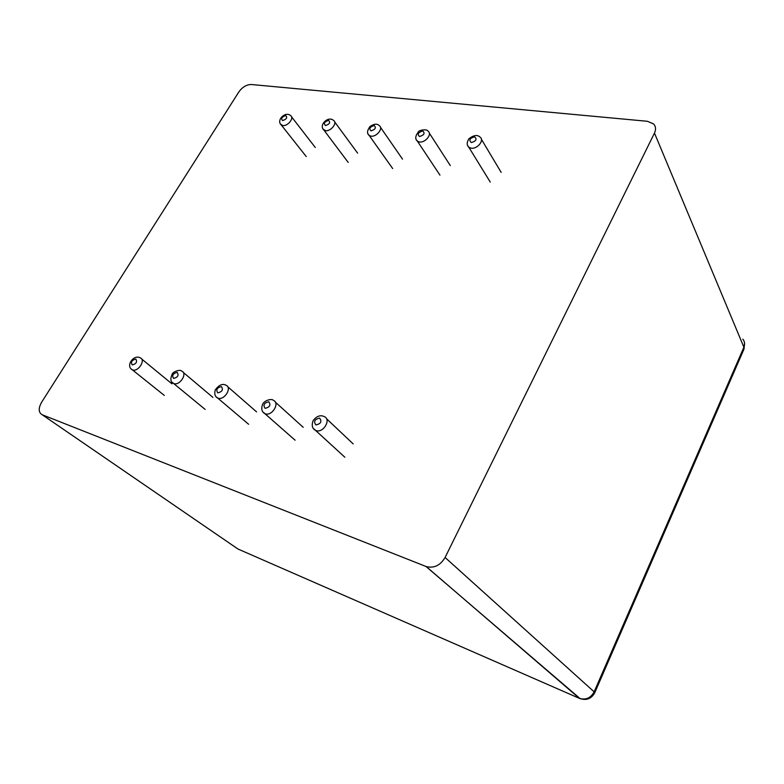 <?xml version="1.0" encoding="UTF-8"?>
<svg xmlns="http://www.w3.org/2000/svg" width="784" height="784" viewBox="0 0 784 784"><rect width="100%" height="100%" fill="white"/><g stroke="black" fill="none" stroke-linecap="round" stroke-linejoin="round"><path stroke-width="1.18" d="M425.996 566.479L426.231 566.567C434.003 568.488 440.285 565.46 445.087 557.483L654.473 133.064C656.12 129.468 655.845 126.44 653.64 123.97L647.457 121.295L251.272 84.505C246.548 84.584 242.423 87.034 238.895 91.865L41.611 402.261C38.24 408.346 38.436 412.511 42.199 414.756L425.996 566.479L580.248 698.72M344.852 457.229L315.55 430.406C312.199 428.574 311.405 425.291 313.179 420.547C316.716 416.03 320.431 414.726 324.302 416.627C331.563 419.43 323.263 433.405 315.981 430.573L313.482 428.623M315.883 424.918C313.443 421.449 314.688 419.185 319.637 418.117C322.097 421.586 320.852 423.85 315.883 424.918M295.098 440.196L264.884 413.658C261.964 412.1 261.121 409.179 262.375 404.907C263.943 400.124 271.979 398.35 273.43 400.389C280.221 402.956 272.038 416.451 265.257 413.805L263.091 412.168M265.08 408.317C262.875 405.024 264.12 402.849 268.794 401.78C271.009 405.083 269.774 407.259 265.08 408.317M248.626 424.281L217.687 398.056C214.963 396.665 214.159 393.921 215.286 389.834C219.148 384.826 222.725 383.307 226.037 385.267C232.407 387.639 224.342 400.663 218.001 398.174L216.119 396.792M217.756 392.862C215.776 389.717 217.001 387.629 221.431 386.571C223.43 389.707 222.205 391.804 217.756 392.862M205.114 409.385L173.607 383.484C170.579 382.161 170.099 379.054 172.166 374.174C172.323 372.096 180.202 368.901 181.78 371.146C187.768 373.331 179.81 385.924 173.881 383.582L172.235 382.406M173.578 378.417C171.784 375.428 172.999 373.409 177.204 372.371C179.007 375.36 177.792 377.378 173.578 378.417M164.297 395.41L132.349 369.842C125.273 366.197 133.584 353.878 140.356 357.925C145.991 359.954 138.151 372.135 132.594 369.93L131.134 368.911M132.231 364.913C130.614 362.051 131.81 360.111 135.818 359.082C137.445 361.934 136.249 363.874 132.231 364.913M306.25 156.565L281.329 125.048C275.831 120.354 285.445 110.769 290.658 115.66C294.519 117.923 287.738 126.44 282.769 125.558L280.476 124.029M282.642 120.56C280.75 118.551 281.779 116.885 285.729 115.552C287.63 117.551 286.601 119.217 282.642 120.56M348.194 162.396L323.929 130.115C318.265 125.195 328.369 115.395 333.67 120.54C337.679 122.98 330.779 131.624 325.546 130.693L322.998 128.948M325.478 125.548C323.42 123.47 324.458 121.745 328.584 120.383C330.662 122.461 329.623 124.176 325.478 125.548M392.686 168.57L369.205 135.485C366.765 133.594 367.039 130.595 370.038 126.479C374.242 123.715 377.369 123.47 379.407 125.744C383.552 128.37 376.536 137.122 371.028 136.161L369.205 135.485L368.196 134.162M371.028 130.859C368.774 128.694 369.813 126.92 374.154 125.518C376.428 127.674 375.379 129.458 371.028 130.859M490.265 182.084L468.852 147.284C466.656 145.226 466.686 142.374 468.94 138.719C473.781 135.054 477.525 134.554 480.171 137.229C484.6 140.316 477.309 149.244 471.204 148.196L468.852 147.284L467.676 145.54M471.36 142.551C468.656 140.218 469.704 138.307 474.516 136.828C477.24 139.17 476.182 141.081 471.36 142.551M439.951 175.126L417.421 141.198C414.922 139.072 415.246 135.975 418.382 131.888C418.627 130.173 427.231 128.615 428.142 131.291C432.435 134.142 425.281 142.992 419.479 141.982L417.421 141.198L416.324 139.679M419.558 136.514C417.088 134.27 418.137 132.427 422.703 130.987C425.183 133.231 424.134 135.073 419.558 136.514M42.199 414.756L237.964 549.016L579.366 698.348C585.785 700.249 590.715 698.083 594.145 691.841L594.733 692.791C591.283 698.965 586.167 700.818 579.366 698.348L426.231 566.567M445.087 557.483L594.145 691.841L743.889 347.224L743.928 349.243L594.762 692.723M654.473 133.064L743.889 347.224C745.104 344.215 744.751 341.53 742.85 339.158M326.497 418.705L353.163 443.891M275.331 402.114L303.222 427.339M227.693 386.708L256.574 411.874M183.231 372.371L212.905 397.4M141.639 358.974L171.931 383.817M291.56 116.826L315.266 147.461M334.65 121.873L357.602 153.125M380.465 127.282L402.525 159.142M481.405 139.297L501.182 172.392M429.289 133.064L450.29 165.551M744.036 348.998L744.526 342.824"/></g></svg>
